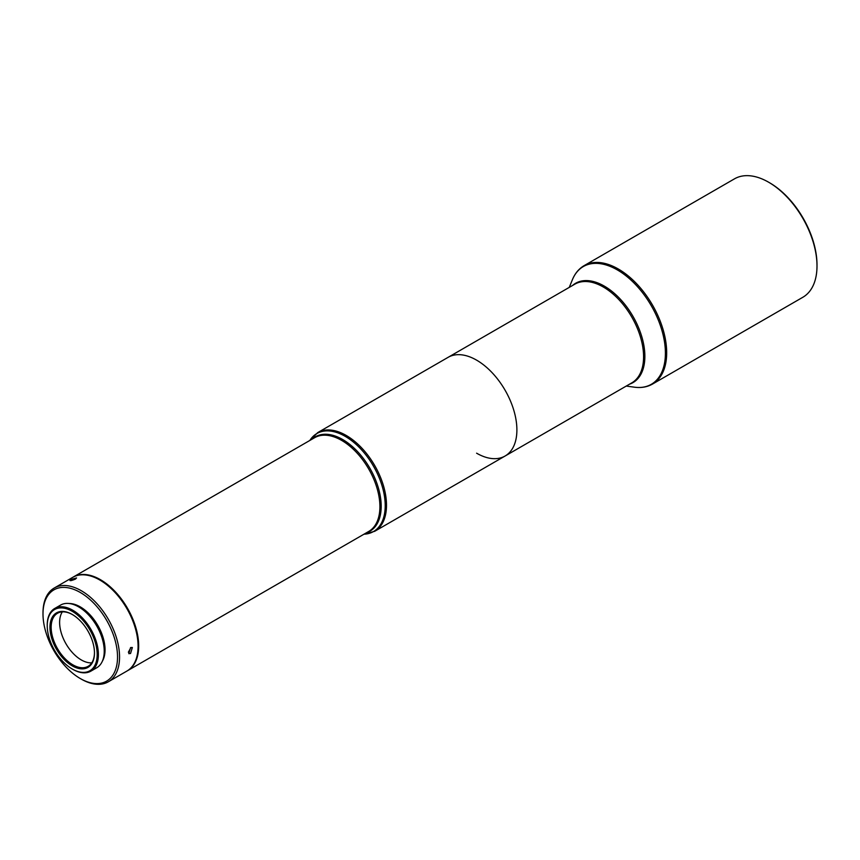 <?xml version="1.0" encoding="UTF-8"?>
<svg xmlns="http://www.w3.org/2000/svg" width="860" height="860" viewBox="0 0 860 860"><rect width="100%" height="100%" fill="white"/><g stroke="black" fill="none" stroke-linecap="round" stroke-linejoin="round"><path stroke-width="1.29" d="M73.046 577.167A54.126 31.25 60 0 1 73.347 576.985A54.126 31.25 60 0 1 100.416 579.672A54.126 31.25 60 0 1 135.772 627.37A54.126 31.25 60 0 1 127.473 670.736A54.126 31.25 60 0 1 127.172 670.908M363.952 534.211L374.691 531.297A56.975 32.895 60 0 0 383.431 485.642A56.975 32.895 60 0 0 346.204 435.44A56.975 32.895 60 0 0 317.716 432.612L448.114 357.33A56.975 32.895 60 0 1 476.601 360.146A56.975 32.895 60 0 1 513.828 410.36A56.975 32.895 60 0 1 505.089 456.015A56.975 32.895 60 0 1 476.601 453.188M43 613.976A52.707 30.433 -120 0 0 80.27 678.529A52.707 30.433 -120 0 0 117.53 657.008A52.707 30.433 -120 0 0 80.27 592.465A52.707 30.433 -120 0 0 43 613.976L43 612.814A54.126 31.25 60 0 1 54.212 588.036A54.126 31.25 60 0 1 81.27 590.712A54.126 31.25 60 0 1 116.637 638.41A54.126 31.25 60 0 1 108.338 681.787L126.871 671.09A54.126 31.25 -120 0 0 138.084 646.312A54.126 31.25 -120 0 0 99.803 580.016L100.416 580.371A53.277 30.756 60 0 1 138.084 645.613A53.277 30.756 60 0 1 138.084 645.957M100.416 580.371L99.803 580.016A54.126 31.25 -120 0 0 72.745 577.339L54.212 588.036M130.548 653.471L128.806 653.675L130.548 647.655L132.365 647.505L130.548 653.471M108.338 681.787A54.126 31.25 60 0 1 81.27 679.11L80.27 678.529L81.27 679.11M130.935 647.472L128.366 652.213M71.079 579.5L76.551 577.942L75.444 579.103C70.692 580.995 69.241 581.124 71.079 579.5L69.907 580.521M69.122 603.505A35.045 20.232 60 0 1 80.27 606.88A35.045 20.232 60 0 1 102.394 661.146M47.235 625.381A36.184 20.887 60 0 1 47.235 625.026A36.184 20.887 60 0 1 54.728 608.461A36.184 20.887 60 0 1 72.81 610.256A36.184 20.887 60 0 1 96.449 642.14A36.184 20.887 60 0 1 90.902 671.133A36.184 20.887 60 0 1 72.81 669.338L72.208 668.994A35.325 20.393 -120 0 0 97.191 654.567A35.325 20.393 -120 0 0 72.208 611.299A35.325 20.393 -120 0 0 47.235 625.725A35.325 20.393 -120 0 0 72.208 668.994L72.81 669.338M54.728 608.461L60.566 605.096A36.184 20.887 60 0 1 78.658 606.88A36.184 20.887 60 0 1 102.286 638.765A36.184 20.887 60 0 1 96.75 667.758L90.902 671.133M91.762 662.845A30.627 17.684 60 0 1 81.27 659.921A30.627 17.684 60 0 1 62.328 611.868M72.509 614.62A30.627 17.684 -120 0 0 57.502 613.277A30.627 17.684 -120 0 0 52.804 637.819A30.627 17.684 -120 0 0 72.81 664.801A30.627 17.684 -120 0 0 88.129 666.317A30.627 17.684 -120 0 0 94.471 652.643M72.208 665.844A31.476 18.178 60 0 1 49.944 627.295A31.476 18.178 60 0 1 72.208 614.448L72.208 614.448A31.476 18.178 60 0 1 94.471 652.998A31.476 18.178 60 0 1 72.208 665.844M476.601 360.146A56.975 32.895 60 0 1 513.828 410.36A56.975 32.895 60 0 1 505.089 456.015L631.788 382.872A56.975 32.895 -120 0 0 640.517 337.217A56.975 32.895 -120 0 0 603.301 287.004A56.975 32.895 -120 0 0 574.813 284.176L448.114 357.33A56.975 32.895 60 0 1 476.601 360.146M652.525 384.054L802.842 297.27A68.37 39.474 -120 0 0 817 265.966A68.37 39.474 -120 0 0 768.657 182.234L768.657 182.234A68.37 39.474 -120 0 0 734.472 178.848L584.144 265.632A68.37 39.474 60 0 1 618.329 269.019A68.37 39.474 60 0 1 662.995 329.272A68.37 39.474 60 0 1 652.525 384.054C647.225 387.054 641.205 388.096 634.486 387.193A67.994 39.259 -120 0 0 664.608 342.645A67.994 39.259 -120 0 0 617.329 269.911A67.994 39.259 -120 0 0 572.416 279.683C574.985 273.405 578.898 268.718 584.144 265.632M769.657 182.814L768.657 182.234L769.657 182.814A66.951 38.657 60 0 1 817 264.805L817 265.966M127.473 670.736L368.704 531.469A54.126 31.25 -120 0 0 376.992 488.093A54.126 31.25 -120 0 0 341.635 440.395A54.126 31.25 -120 0 0 314.577 437.719L73.347 576.985M312.363 438.998A54.513 31.476 60 0 1 342.645 439.503A54.513 31.476 60 0 1 379.066 490.469A54.513 31.476 60 0 1 366.489 532.748M363.995 534.189A56.599 32.68 -120 0 0 384.022 493.769A56.599 32.68 -120 0 0 345.193 436.332A56.599 32.68 -120 0 0 309.869 440.438M572.513 285.509A57.362 33.121 60 0 1 604.311 286.111A57.362 33.121 60 0 1 642.613 339.657A57.362 33.121 60 0 1 629.488 384.194M374.691 531.297L505.089 456.015M138.084 645.613L138.084 646.312M626.241 386.065L634.486 387.193M569.266 287.38L572.416 279.683M317.716 432.612L309.826 440.46M47.235 625.725L47.235 625.026"/></g></svg>
